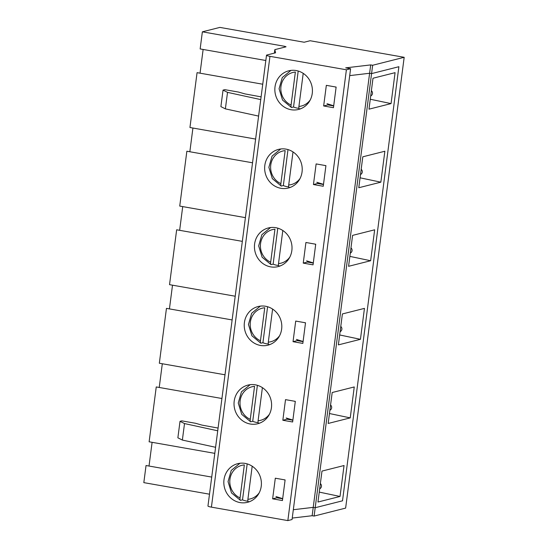 <?xml version="1.0" encoding="UTF-8"?>
<svg xmlns="http://www.w3.org/2000/svg" width="548" height="548" viewBox="0 0 548 548"><rect width="100%" height="100%" fill="white"/><g stroke="black" fill="none" stroke-linecap="round" stroke-linejoin="round"><path stroke-width="0.82" d="M303.626 73.638A17.31 16.255 75.8 0 0 303.202 73.439L298.913 106.449C298.756 108.025 298.934 108.833 299.448 108.874L300.66 108.778M290.967 70.397L282.268 77.563L279.076 88.762L282.535 100.065L291.433 107.483L293.536 107.011L298.208 71.021M291.077 105.072L295.365 72.055A17.31 16.255 75.8 0 0 280.966 86.406A17.31 16.255 75.8 0 0 291.077 105.072C290.913 106.648 291.091 107.456 291.605 107.497M298.948 108.34A19.934 18.714 75.8 0 1 293.536 107.011M293.42 152.207A17.31 16.255 75.8 0 0 292.995 152.008L288.707 185.019C288.549 186.601 288.728 187.409 289.241 187.443L290.454 187.348M280.768 148.974L272.061 156.132L268.869 167.332L272.335 178.641L281.227 186.053L283.33 185.58L288.001 149.597M280.871 183.642L285.159 150.632A17.31 16.255 75.8 0 0 270.767 164.975A17.31 16.255 75.8 0 0 280.871 183.642C280.713 185.224 280.884 186.032 281.405 186.067M288.741 186.916A19.934 18.714 75.8 0 1 283.33 185.58M283.22 230.783A17.31 16.255 75.8 0 0 282.795 230.585L278.507 263.595C278.343 265.17 278.521 265.979 279.035 266.02L280.254 265.917A19.934 18.714 75.8 0 1 279.035 266.02M270.561 227.543L261.862 234.702L258.663 245.901L262.129 257.211L271.027 264.629L273.123 264.15L277.795 228.167M270.664 262.211L274.952 229.201A17.31 16.255 75.8 0 0 260.56 243.552A17.31 16.255 75.8 0 0 270.664 262.211C270.507 263.794 270.685 264.602 271.198 264.636M278.535 265.485A19.934 18.714 75.8 0 1 273.123 264.15M273.014 309.353A17.31 16.255 75.8 0 0 272.589 309.154L268.301 342.164C268.143 343.747 268.315 344.555 268.828 344.589L270.048 344.493A19.934 18.714 75.8 0 1 268.828 344.589M260.355 306.113L251.655 313.278L248.456 324.478L251.922 335.787L260.821 343.199L262.917 342.726L267.595 306.743M260.458 340.788L264.746 307.771A17.31 16.255 75.8 0 0 250.354 322.121A17.31 16.255 75.8 0 0 260.458 340.788C260.3 342.363 260.478 343.171 260.992 343.212M268.335 344.055A19.934 18.714 75.8 0 1 262.917 342.726M262.807 387.929A17.31 16.255 75.8 0 0 262.382 387.724L258.094 420.741C257.937 422.316 258.115 423.125 258.629 423.166L259.841 423.063A19.934 18.714 75.8 0 1 258.629 423.166M250.614 421.768L252.717 421.296L257.389 385.313M250.258 419.357L254.546 386.347A17.31 16.255 75.8 0 0 240.147 400.698A17.31 16.255 75.8 0 0 250.258 419.357C250.094 420.939 250.272 421.748 250.785 421.782M258.129 422.631A19.934 18.714 75.8 0 1 252.717 421.296M252.601 466.499A17.31 16.255 75.8 0 0 252.176 466.3L247.888 499.31C247.73 500.886 247.908 501.694 248.422 501.735L249.635 501.639A19.934 18.714 75.8 0 1 248.422 501.735M239.949 463.259L231.242 470.417L228.05 481.624L231.516 492.926L240.408 500.345L242.511 499.872L247.182 463.882M240.051 497.933L244.34 464.916A17.31 16.255 75.8 0 0 229.948 479.267A17.31 16.255 75.8 0 0 240.051 497.933C239.894 499.509 240.065 500.317 240.586 500.358M247.922 501.201A19.934 18.714 75.8 0 1 242.511 499.872M149.022 466.04L152.104 442.325M211.72 477.082L146.042 465.519L143.823 482.63L209.494 494.193M214.802 453.36L149.125 441.798L156.249 386.943L221.926 398.506M202.37 31.825L284.939 46.361L286.035 46.813L274.829 49.642L275.569 52.813L266.814 55.026A5.247 0.699 7.4 0 0 266.513 55.211A5.247 0.699 7.4 0 0 269.959 56.334L346.398 69.788L350.597 68.726L345.699 67.863L370.701 64.911L372.661 65.26L404.177 57.3L310.106 40.737L304.154 42.237L219.885 27.4L202.37 31.825L200.15 48.936L265.821 60.499M284.939 46.361L284.837 47.114M274.829 49.642L274.377 53.115M370.701 64.911L369.612 73.261L349.699 75.617L369.612 73.261L371.571 73.61L398.889 66.712L342.514 500.817L315.196 507.715L314.107 516.065L345.63 508.106L404.177 57.3M262.745 84.221L197.068 72.658L189.944 127.513L255.621 139.076M252.539 162.79L186.861 151.227L179.737 206.082L245.415 217.645M242.332 241.36L176.655 229.797L169.531 284.659L235.208 296.221M232.126 319.936L166.455 308.373L159.331 363.228L225.002 374.791M305.517 322.793L302.839 343.411L293.036 341.685L295.714 321.066L305.517 322.793M303.065 341.651L297.242 340.623L297.359 339.719M297.242 340.623L293.036 341.685M169.435 308.894L172.51 285.179M265.568 306.264A19.934 18.714 75.8 0 1 281.775 325.19A19.934 18.714 75.8 0 1 267.904 345.185A19.934 18.714 75.8 0 1 244.874 330.437A19.934 18.714 75.8 0 1 258.142 306.524A19.934 18.714 75.8 0 1 265.568 306.264M315.723 244.216L313.045 264.842L303.243 263.115L305.921 242.49L315.723 244.216M313.271 263.081L307.449 262.054L307.565 261.149M307.449 262.054L303.243 263.115M179.641 230.324L182.717 206.61M275.774 227.687A19.934 18.714 75.8 0 1 291.981 246.614A19.934 18.714 75.8 0 1 278.11 266.609A19.934 18.714 75.8 0 1 255.08 251.868A19.934 18.714 75.8 0 1 268.349 227.954A19.934 18.714 75.8 0 1 275.774 227.687M325.923 165.647L323.245 186.265L313.449 184.539L316.127 163.921L325.923 165.647M323.478 184.505L317.655 183.484L317.772 182.573M317.655 183.484L313.449 184.539M189.841 151.755L192.923 128.033M285.974 149.118A19.934 18.714 75.8 0 1 302.188 168.044A19.934 18.714 75.8 0 1 288.31 188.039A19.934 18.714 75.8 0 1 265.287 173.291A19.934 18.714 75.8 0 1 278.548 149.385A19.934 18.714 75.8 0 1 285.974 149.118M336.13 87.07L333.451 107.696L323.656 105.969L326.334 85.344L336.13 87.07M333.684 105.935L327.855 104.908L327.971 104.004M327.855 104.908L323.656 105.969M200.047 73.179L203.13 49.464M296.18 70.548A19.934 18.714 75.8 0 1 312.387 89.475A19.934 18.714 75.8 0 1 298.516 109.463A19.934 18.714 75.8 0 1 275.486 94.722A19.934 18.714 75.8 0 1 288.755 70.808A19.934 18.714 75.8 0 1 296.18 70.548M266.513 55.211L207.959 506.023A5.247 0.699 7.4 0 0 211.412 507.14L287.844 520.6L292.05 519.538L350.597 68.726M292.235 518.072L312.148 515.723L314.107 516.065M285.111 479.932L282.432 500.557L272.63 498.831L275.308 478.205L285.111 479.932M282.658 498.796L276.836 497.769L276.952 496.865M276.836 497.769L272.63 498.831M217.734 430.797L184.512 423.563L180.018 421.316L181.82 420.864L195.52 423.275L201.972 425.111L218.083 428.063M215.59 447.291L182.368 440.065L184.512 423.563M182.368 440.065L177.874 437.818L180.018 421.316M261.101 96.866L244.99 93.913L238.538 92.078L224.838 89.667L223.036 90.119L227.523 92.365L225.379 108.867L258.601 116.094M227.523 92.365L260.745 99.592M223.036 90.119L220.892 106.62L225.379 108.867M245.155 463.409A19.934 18.714 75.8 0 1 261.369 482.336A19.934 18.714 75.8 0 1 247.491 502.324A19.934 18.714 75.8 0 1 224.468 487.583A19.934 18.714 75.8 0 1 237.729 463.67A19.934 18.714 75.8 0 1 245.155 463.409M372.661 65.26L371.571 73.61L369.612 73.261L313.23 507.373L293.324 509.722L313.23 507.373L315.196 507.715L342.514 500.817L398.889 66.712L371.571 73.61L315.196 507.715L313.23 507.373L312.148 515.723M295.31 401.362L292.632 421.987L282.837 420.261L285.515 399.636L295.31 401.362M292.865 420.22L287.036 419.199L287.152 418.295M287.036 419.199L282.837 420.261M159.228 387.47L162.311 363.756M255.361 384.833A19.934 18.714 75.8 0 1 271.568 403.76A19.934 18.714 75.8 0 1 257.697 423.755A19.934 18.714 75.8 0 1 234.667 409.007A19.934 18.714 75.8 0 1 247.936 385.1A19.934 18.714 75.8 0 1 255.361 384.833M346.398 69.788L287.844 520.6M380.846 182.169L358.782 187.738L360.79 172.271L362.803 156.803L384.867 151.234L380.846 182.169L360.07 177.812M323.498 184.354L316.806 182.279M325.909 165.791L324.772 165.441M313.292 262.924L306.599 260.848M315.703 244.367L314.566 244.011M303.085 341.5L296.399 339.424M305.496 322.936L304.366 322.587M292.885 420.069L286.193 417.994M295.29 401.513L294.16 401.157M334.979 86.872L336.109 87.221M327.012 103.702L333.705 105.785M282.679 498.646L275.986 496.563M285.09 480.082L283.953 479.733M352.597 235.38L374.661 229.804L370.64 260.738L348.576 266.314L352.597 235.38M342.39 313.949L364.454 308.38L360.44 339.315L338.376 344.884L342.39 313.949M332.184 392.526L354.255 386.95L350.234 417.884L328.17 423.46L332.184 392.526M373.003 78.234L395.074 72.665L391.053 103.599L368.989 109.168L373.003 78.234M321.984 471.095L344.048 465.526L340.027 496.461L317.963 502.03L321.984 471.095M340.027 496.461L319.251 492.104M391.053 103.599L370.277 99.243M350.234 417.884L329.458 413.528M360.44 339.315L339.664 334.958M370.64 260.738L349.871 256.389M300.667 108.771A19.934 18.714 75.8 0 1 299.448 108.874M310.264 99.914A17.31 16.255 75.8 0 1 298.913 106.449M290.467 187.341A19.934 18.714 75.8 0 1 289.241 187.443M300.057 178.49A17.31 16.255 75.8 0 1 288.707 185.019M289.851 257.06A17.31 16.255 75.8 0 1 278.507 263.595M279.651 335.636A17.31 16.255 75.8 0 1 268.301 342.164M269.445 414.206A17.31 16.255 75.8 0 1 258.094 420.741M259.238 492.775A17.31 16.255 75.8 0 1 247.888 499.31M269.959 56.334L211.412 507.14M250.614 421.775L241.716 414.357L238.257 403.047L241.449 391.847L250.148 384.689M319.676 488.837A3.151 3.151 0 0 0 320.361 483.583M370.701 95.975A3.151 3.151 0 0 0 371.386 90.721M329.882 410.267A3.151 3.151 0 0 0 330.567 405.013M340.089 331.698A3.151 3.151 0 0 0 340.767 326.437M350.288 253.121A3.151 3.151 0 0 0 350.973 247.867M360.495 174.552A3.151 3.151 0 0 0 361.18 169.298"/></g></svg>
